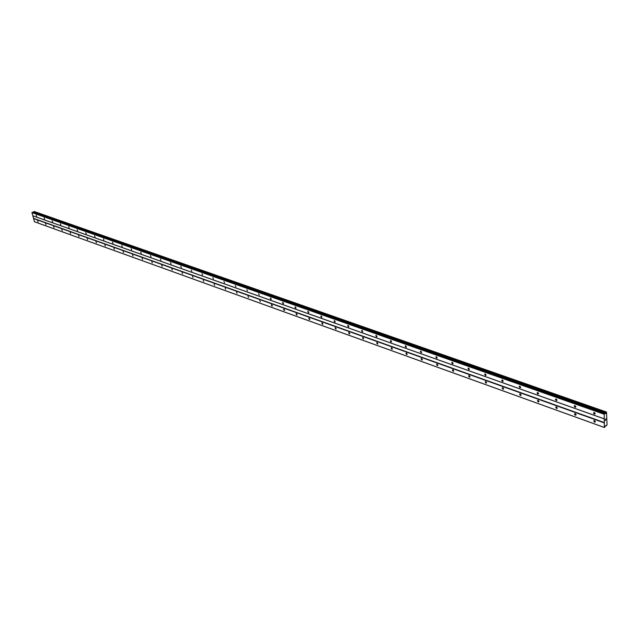 <?xml version="1.0" encoding="UTF-8"?>
<svg xmlns="http://www.w3.org/2000/svg" width="639" height="639" viewBox="0 0 639 639"><rect width="100%" height="100%" fill="white"/><g stroke="black" fill="none" stroke-linecap="round" stroke-linejoin="round"><path stroke-width="0.96" d="M37.629 220.767L38.092 221.877L37.629 220.767M45.545 223.602L46.016 224.72L45.545 223.602M53.596 226.494L54.067 227.62L53.596 226.494M61.775 229.425L62.263 230.559L61.775 229.425M70.098 232.412L70.586 233.547L70.098 232.412M78.557 235.448L79.052 236.59L78.557 235.448M87.168 238.539L87.663 239.681L87.168 238.539M95.922 241.678L96.417 242.828L95.922 241.678M104.828 244.873L105.331 246.031L104.828 244.873M113.886 248.124L114.397 249.29L113.886 248.124M123.111 251.431L123.623 252.605L123.111 251.431M132.497 254.801L133.016 255.975L132.497 254.801M142.05 258.228L142.577 259.41L142.05 258.228M151.778 261.718L152.314 262.909L151.778 261.718M161.683 265.273L162.226 266.463L161.683 265.273M171.779 268.891L172.322 270.089L171.779 268.891M182.059 272.581L182.61 273.788L182.059 272.581M192.531 276.336L193.09 277.55L192.531 276.336M203.202 280.162L203.769 281.376L203.202 280.162M214.073 284.067L214.656 285.29L214.073 284.067M225.16 288.045L225.751 289.267L225.16 288.045M236.47 292.103L237.061 293.325L236.47 292.103M247.996 296.232L248.595 297.47L247.996 296.232M259.753 300.458L260.361 301.688L259.753 300.458M271.751 304.755L272.366 305.993L271.974 306.121L271.351 304.883L271.751 304.755M283.988 309.148L284.619 310.386L284.203 310.522L283.572 309.284L283.988 309.148M296.48 313.629L297.119 314.875L296.688 315.019L296.049 313.773L296.48 313.629M309.228 318.206L309.883 319.452L309.436 319.604L308.781 318.358L309.228 318.206M322.248 322.879L322.911 324.117L322.447 324.285L321.784 323.038L322.248 322.879M335.539 327.647L336.218 328.893L335.739 329.069L335.068 327.823L335.539 327.647M349.126 332.52L349.805 333.766L349.309 333.949L348.63 332.703L349.126 332.52M363 337.496L363.695 338.742L363.176 338.942L362.481 337.696L363 337.496M377.178 342.584L377.889 343.83L377.353 344.038L376.643 342.792L377.178 342.584M391.675 347.784L392.394 349.03L391.835 349.253L391.116 348.007L391.675 347.784M406.492 353.095L407.227 354.341L406.652 354.581L405.917 353.343L406.492 353.095M421.644 358.535L422.395 359.773L421.796 360.037L421.053 358.791L421.644 358.535M437.148 364.102L437.915 365.332L437.292 365.612L436.533 364.374L437.148 364.102M453.011 369.789L453.786 371.019L453.147 371.315L452.372 370.077L453.011 369.789M469.25 375.612L470.04 376.842L469.369 377.154L468.579 375.924L469.25 375.612M485.872 381.579L486.67 382.801L485.983 383.128L485.177 381.906L485.872 381.579M502.893 387.681L503.708 388.903L502.989 389.247L502.174 388.033L502.893 387.681M520.33 393.936L521.16 395.15L520.41 395.517L519.579 394.303L520.33 393.936M538.19 400.349L539.036 401.556L538.27 401.947L537.415 400.741L538.19 400.349M556.497 406.915L557.368 408.113L556.561 408.529L555.698 407.331L556.497 406.915M575.276 413.649L576.154 414.839L575.324 415.278L574.445 414.088L575.276 413.649M594.526 420.558L595.42 421.74L594.566 422.203L593.671 421.021L594.526 420.558M36.175 215.175L36.647 216.294L36.175 215.175M44.107 217.979L44.578 219.097L44.107 217.979M52.158 220.822L52.638 221.957L52.158 220.822M60.354 223.722L60.833 224.856L60.354 223.722M68.685 226.661L69.172 227.803L68.685 226.661M77.151 229.657L77.646 230.807L77.151 229.657M85.77 232.708L86.265 233.858L85.77 232.708M94.532 235.799L95.035 236.965L94.532 235.799M103.446 238.954L103.957 240.12L103.446 238.954M112.52 242.165L113.031 243.339L112.52 242.165M121.753 245.424L122.273 246.606L121.753 245.424M131.155 248.747L131.682 249.937L131.155 248.747M140.724 252.133L141.251 253.324L140.724 252.133M150.469 255.576L151.004 256.774L150.469 255.576M160.389 259.083L160.932 260.289L160.389 259.083M170.493 262.661L171.044 263.867L170.493 262.661M180.789 266.295L181.348 267.509L180.789 266.295M191.285 270.001L191.844 271.224L191.285 270.001M201.972 273.788L202.539 275.01L201.972 273.788M212.867 277.638L213.442 278.86L212.867 277.638M223.969 281.559L224.561 282.789L223.969 281.559M235.296 285.569L235.895 286.799L235.296 285.569M246.846 289.651L247.453 290.889L246.846 289.651M258.627 293.812L259.242 295.058L258.627 293.812M270.648 298.062L271.271 299.308L270.872 299.435L270.249 298.189L270.648 298.062M282.917 302.399L283.548 303.645L283.133 303.781L282.502 302.535L282.917 302.399M295.434 306.824L296.073 308.07L295.649 308.222L295.002 306.968L295.434 306.824M308.214 311.345L308.861 312.591L308.421 312.751L307.766 311.497L308.214 311.345M321.257 315.954L321.92 317.208L321.465 317.375L320.802 316.121L321.257 315.954M334.588 320.666L335.259 321.92L334.78 322.096L334.109 320.842L334.588 320.666M348.199 325.475L348.886 326.729L348.391 326.92L347.704 325.666L348.199 325.475M362.113 330.395L362.808 331.649L362.289 331.849L361.594 330.595L362.113 330.395M376.323 335.419L377.034 336.673L376.499 336.889L375.788 335.635L376.323 335.419M390.86 340.555L391.579 341.809L391.028 342.041L390.301 340.787L390.86 340.555M405.717 345.811L406.452 347.065L405.877 347.304L405.142 346.058L405.717 345.811M420.917 351.186L421.668 352.432L421.069 352.696L420.318 351.442L420.917 351.186M436.461 356.682L437.228 357.928L436.605 358.199L435.838 356.961L436.461 356.682M452.372 362.305L453.147 363.543L452.5 363.839L451.725 362.601L452.372 362.305M468.659 368.064L469.449 369.294L468.778 369.614L467.988 368.376L468.659 368.064M485.328 373.959L486.135 375.189L485.44 375.516L484.634 374.286L485.328 373.959M502.406 379.989L503.228 381.219L502.502 381.571L501.687 380.349L502.406 379.989M519.898 386.18L520.729 387.394L519.986 387.769L519.148 386.547L519.898 386.18M537.822 392.514L538.669 393.72L537.894 394.119L537.048 392.913L537.822 392.514M556.194 399.008L557.064 400.214L556.257 400.629L555.395 399.431L556.194 399.008M575.036 405.669L575.915 406.859L575.084 407.307L574.205 406.108L575.036 405.669M594.358 412.498L595.252 413.689L594.39 414.152L593.495 412.97L594.358 412.498M605.844 418.96L605.844 419.368L605.844 418.96M605.389 419.352L605.397 419.759L605.389 419.352M605.884 419.336L605.876 418.872L605.884 419.336M605.357 419.791L605.876 418.872M605.397 420.142L605.405 420.574L605.397 420.142M605.365 420.063L605.373 420.606M606.155 425.67L607.05 424.775L606.499 412.043L605.508 413.745L604.782 413.513L604.174 414.224L604.398 427.467L605.82 425.55M32.565 212.188L604.869 413.489L32.581 212.188L31.95 212.587L34.466 221.765L604.518 427.539M606.459 412.051L34.107 211.461L33.332 212.452M604.318 422.89L33.5 218.538M604.438 422.595L33.579 218.362M604.398 427.467L34.322 221.693M606.012 412.818L33.699 211.916M605.956 412.922L33.659 211.98M604.294 413.936L32.03 212.404M604.174 414.224L31.95 212.587M604.254 418.841L32.773 215.758M604.382 418.92L32.924 215.83M606.451 412.059L34.059 211.461M606.283 412.211L33.899 211.541M606.211 412.347L33.843 211.621M605.756 413.417L33.524 212.284M605.58 413.673L33.38 212.436M605.508 413.745L604.965 413.553M604.782 413.513L32.485 212.188M593.495 412.97L594.102 412.443M574.205 406.108L574.788 405.613M555.395 399.431L555.962 398.96M537.048 392.913L537.599 392.466M519.148 386.547L519.683 386.132M501.687 380.349L502.198 379.949M484.634 374.286L485.129 373.911M467.988 368.376L468.467 368.024M451.725 362.601L452.188 362.265M435.838 356.961L436.285 356.642M420.318 351.442L420.742 351.146M405.142 346.058L405.549 345.779M593.671 421.021L594.262 420.502M574.445 414.088L575.02 413.601M555.698 407.331L556.257 406.867M537.415 400.741L537.958 400.302M519.579 394.303L520.106 393.888M502.174 388.033L502.677 387.633M485.177 381.906L485.664 381.531M468.579 375.924L469.05 375.572M452.372 370.077L452.819 369.749M436.533 364.374L436.964 364.054M421.053 358.791L421.468 358.495M405.917 353.343L406.316 353.063M606.443 425.822L605.78 425.582M606.499 412.043L34.107 211.461"/></g></svg>
